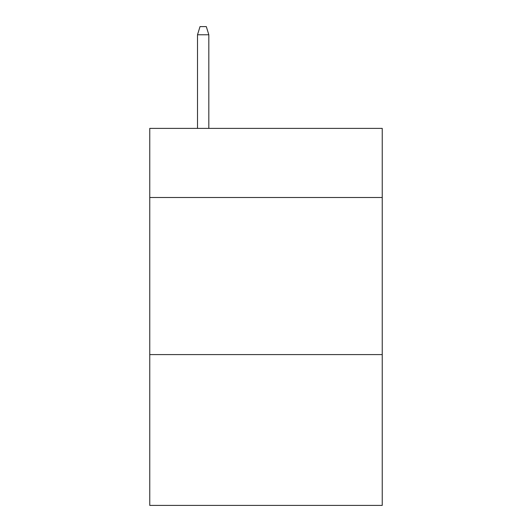 <?xml version="1.0" encoding="UTF-8"?>
<svg xmlns="http://www.w3.org/2000/svg" width="532" height="532" viewBox="0 0 532 532"><rect width="100%" height="100%" fill="white"/><g stroke="black" fill="none" stroke-linecap="round" stroke-linejoin="round"><path stroke-width="0.8" d="M382.242 197.512L382.242 128.392L149.758 128.392L149.758 197.512L382.242 197.512L382.242 505.4L149.758 505.4L149.758 197.512M382.242 354.598L149.758 354.598M208.823 128.392L208.823 34.766L197.512 34.766L197.512 128.392M197.512 34.766L200.025 26.6L206.31 26.6L208.823 34.766"/></g></svg>
